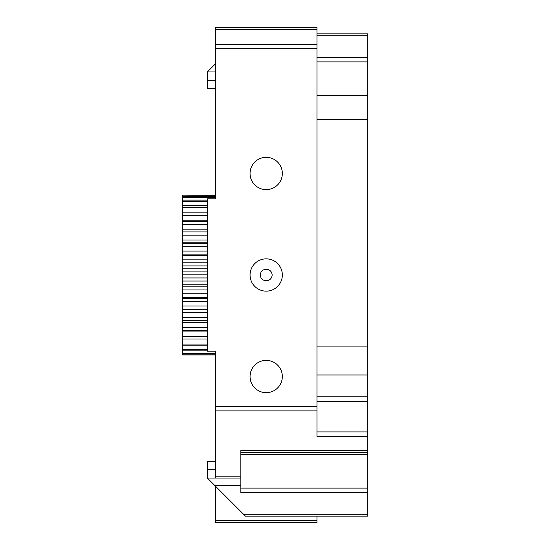 <?xml version="1.0" encoding="UTF-8"?>
<svg xmlns="http://www.w3.org/2000/svg" width="550" height="550" viewBox="0 0 550 550"><rect width="100%" height="100%" fill="white"/><g stroke="black" fill="none" stroke-linecap="round" stroke-linejoin="round"><path stroke-width="0.82" d="M215.442 92.256L215.442 195.113L182.277 195.113L215.442 195.333L215.442 196.597L182.277 196.597L182.277 197.416L215.442 197.416L215.442 198.859L215.442 92.256M215.442 478.046L215.442 476.19L240.824 476.19L240.824 478.046L207.316 478.046L207.316 461.422L215.442 461.422M266.2 258.857A16.143 16.143 0 0 0 250.058 275A16.143 16.143 0 0 0 266.2 291.143A16.143 16.143 0 0 0 282.343 275A16.143 16.143 0 0 0 266.2 258.857M266.2 280.761C262.618 280.466 260.631 278.541 260.226 275C260.624 271.459 262.618 269.541 266.2 269.239C269.775 269.534 271.769 271.452 272.181 275C271.776 278.541 269.782 280.466 266.2 280.761M266.2 157.334A16.143 16.143 0 0 0 250.058 173.477A16.143 16.143 0 0 0 266.2 189.619A16.143 16.143 0 0 0 282.343 173.477A16.143 16.143 0 0 0 266.2 157.334M266.2 360.381A16.143 16.143 0 0 0 250.058 376.523A16.143 16.143 0 0 0 266.2 392.666A16.143 16.143 0 0 0 282.343 376.523A16.143 16.143 0 0 0 266.2 360.381M207.316 88.578L215.442 88.578L207.316 88.578L207.316 71.954L215.442 71.954M316.965 346.101L367.723 346.101L367.723 492.594L240.824 492.594L240.824 478.046M207.316 478.046L243.533 514.264L367.723 514.264L367.723 492.594M367.723 514.264L367.723 516.12L245.389 516.12L367.723 516.12M367.723 33.88L316.965 33.88L367.723 33.88L367.723 61.889L316.965 61.889M316.965 95.528L367.723 95.528L367.723 61.889M367.723 95.528L367.723 119.46L316.965 119.46M367.723 346.101L367.723 119.46M316.965 406.381L316.965 48.716L215.442 48.716L215.442 198.859L207.316 198.859L207.316 351.141L215.442 351.141L215.442 406.381L316.965 406.381L316.965 410.871L215.442 410.871L215.442 406.381M215.442 520.644L316.965 520.644L316.965 522.5L215.442 522.5L215.442 486.172M215.442 27.5L316.965 27.5L316.965 29.356L215.442 29.356L215.442 27.5M215.442 48.716L215.442 44.227L316.965 44.227L316.965 29.356M215.442 44.227L215.442 29.356M316.965 520.644L316.965 516.12M215.442 476.19L215.442 410.871M240.824 476.19L240.824 450.643L367.723 450.643M367.723 436.411L316.965 436.411L316.965 410.871M316.965 44.227L316.965 48.716M367.723 454.472L240.824 454.472L240.824 452.506L367.723 452.506M215.442 63.828L207.316 71.954M245.389 516.12L243.533 514.264M207.316 297.371L182.277 297.371L182.277 293.748L207.316 293.748M207.316 309.396L182.277 309.396L182.277 305.972L207.316 305.972M207.316 322.355L182.277 322.355L182.277 317.391L207.316 317.391M182.277 320.526L207.316 320.526M207.316 331.059L182.277 331.059L182.277 327.718L207.316 327.718M182.277 330.474L207.316 330.474M207.316 338.993L182.277 338.993L182.277 336.676L207.316 336.676M182.277 354.942L215.442 354.942L182.277 354.942L182.277 344.032L207.316 344.032M182.277 345.847L207.316 345.847M182.277 349.607L207.316 349.607M182.277 350.873L207.316 350.873M182.277 353.244L215.442 353.244L215.442 351.141M182.277 353.925L215.442 353.925L215.442 354.86L182.277 354.86M207.316 201.513L182.277 201.513L182.277 200.117L207.316 200.117M207.316 207.508L182.277 207.508L182.277 205.576L207.316 205.576M207.316 215.256L182.277 215.256L182.277 212.829L207.316 212.829M207.316 224.551L182.277 224.551L182.277 221.698L207.316 221.698M207.316 235.153L182.277 235.153L182.277 231.942L207.316 231.942M207.316 246.785L182.277 246.785L182.277 243.306L207.316 243.306M207.316 259.146L182.277 259.146L182.277 255.489L207.316 255.489M207.316 271.92L182.277 271.92L182.277 268.18L207.316 268.18M182.277 221.698L182.277 220.825L207.316 220.825M182.277 231.942L182.277 229.838L207.316 229.838M207.316 242.818L182.277 242.818L182.277 240.013L207.316 240.013M207.316 254.093L182.277 254.093L182.277 251.096L207.316 251.096M207.316 265.911L182.277 265.911L182.277 262.804L207.316 262.804M207.316 277.956L182.277 277.956L182.277 274.821L207.316 274.821M207.316 289.933L182.277 289.933L182.277 286.846L207.316 286.846M207.316 301.524L182.277 301.524L182.277 298.561L207.316 298.561M207.316 312.421L182.277 312.421L182.277 309.396M182.277 344.032L182.277 338.312M182.277 336.676L182.277 331.059M182.277 327.718L182.277 322.355M182.277 317.391L182.277 312.421M182.277 305.972L182.277 301.524M182.277 297.371L182.277 298.561M182.277 293.748L182.277 289.933M182.277 286.846L182.277 284.776L207.316 284.776M182.277 284.776L182.277 281.043L207.316 281.043M182.277 281.043L182.277 277.956M182.277 271.92L182.277 274.821M182.277 268.18L182.277 265.911M182.277 259.146L182.277 262.804M182.277 255.489L182.277 254.093M182.277 246.785L182.277 251.096M182.277 243.306L182.277 242.818M182.277 235.153L182.277 240.013M182.277 224.551L182.277 229.838M182.277 215.256L182.277 220.825M182.277 207.508L182.277 213.221M182.277 201.513L182.277 205.576M182.277 197.416L182.277 200.117M182.277 195.333L182.277 196.597M207.316 80.458L215.442 80.458M215.442 469.542L207.316 469.542M240.824 488.111L367.723 488.111M316.965 396.804L367.723 396.804M367.723 374.983L316.965 374.983M214.754 485.485L240.824 485.485M316.965 57.406L367.723 57.406M367.723 35.736L316.965 35.736M214.754 64.515L215.442 64.515M367.723 401.287L316.965 401.287M316.965 431.929L367.723 431.929M207.316 309.684L182.277 309.684"/></g></svg>
